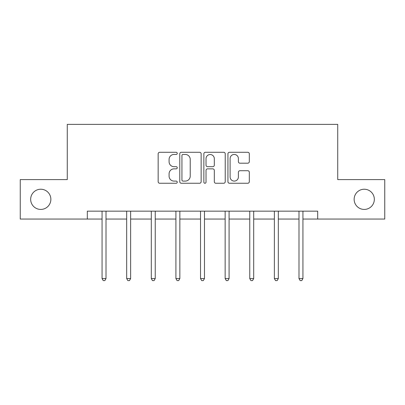 <?xml version="1.0" encoding="UTF-8"?>
<svg xmlns="http://www.w3.org/2000/svg" width="405" height="405" viewBox="0 0 405 405"><rect width="100%" height="100%" fill="white"/><g stroke="black" fill="none" stroke-linecap="round" stroke-linejoin="round"><path stroke-width="0.61" d="M177.253 153.363A1.083 1.083 0 0 0 176.17 152.28L159.712 152.28A1.549 1.549 0 0 0 158.163 153.829L158.163 181.708A1.549 1.549 0 0 0 159.712 183.257L176.17 183.257A1.083 1.083 0 0 0 177.253 182.174A1.083 1.083 0 0 0 176.17 181.091L174.039 181.091A4.956 4.956 0 0 1 169.082 176.135L169.082 173.811A4.956 4.956 0 0 1 174.039 168.855L176.17 168.855A1.083 1.083 0 0 0 177.253 167.771A1.083 1.083 0 0 0 176.17 166.688L174.039 166.688A4.956 4.956 0 0 1 169.082 161.732L169.082 159.408A4.956 4.956 0 0 1 174.039 154.452L176.17 154.452A1.083 1.083 0 0 0 177.253 153.363M354.137 199.331A10.1 10.1 0 0 0 364.237 209.425A10.1 10.1 0 0 0 374.336 199.331A10.1 10.1 0 0 0 364.237 189.231A10.1 10.1 0 0 0 354.137 199.331M30.664 199.331A10.1 10.1 0 0 0 40.763 209.425A10.1 10.1 0 0 0 50.863 199.331A10.1 10.1 0 0 0 40.763 189.231A10.1 10.1 0 0 0 30.664 199.331M247.764 163.2A1.549 1.549 0 0 0 249.313 161.651L249.313 153.829A1.549 1.549 0 0 0 247.764 152.28L229.488 152.28A1.549 1.549 0 0 0 227.939 153.829L227.939 181.708A1.549 1.549 0 0 0 229.488 183.257L247.764 183.257A1.549 1.549 0 0 0 249.313 181.708L249.313 172.262A1.549 1.549 0 0 0 247.764 170.713L239.942 170.713A1.549 1.549 0 0 0 238.393 172.262L238.393 176.944A4.141 4.141 0 0 1 234.252 181.091A4.141 4.141 0 0 1 230.106 176.944L230.106 158.593A4.141 4.141 0 0 1 234.252 154.452A4.141 4.141 0 0 1 238.393 158.593L238.393 161.651A1.549 1.549 0 0 0 239.942 163.2L247.764 163.2M87.313 219.054L20.25 219.054L20.25 179.602L67.27 179.602L67.27 124.376L337.729 124.376L337.729 179.602L384.75 179.602L384.75 219.054L317.687 219.054L317.687 211.162L87.313 211.162L87.313 219.054L102.065 219.054M201.143 153.829A1.549 1.549 0 0 0 199.594 152.28L181.319 152.28A1.549 1.549 0 0 0 179.769 153.829L179.769 181.708A1.549 1.549 0 0 0 181.319 183.257L199.594 183.257A1.549 1.549 0 0 0 201.143 181.708L201.143 153.829M205.406 152.28L223.681 152.28A1.549 1.549 0 0 1 225.231 153.829L225.231 181.708A1.549 1.549 0 0 1 223.681 183.257L215.86 183.257A1.549 1.549 0 0 1 214.311 181.708L214.311 170.404A1.549 1.549 0 0 0 212.762 168.855L207.573 168.855A1.549 1.549 0 0 0 206.023 170.404L206.023 182.174A1.083 1.083 0 0 1 204.94 183.257A1.083 1.083 0 0 1 203.857 182.174L203.857 153.829A1.549 1.549 0 0 1 205.406 152.28M106.009 219.054L126.679 219.054M130.628 219.054L151.298 219.054M155.242 219.054L175.912 219.054M179.855 219.054L200.526 219.054M204.474 219.054L225.145 219.054M229.088 219.054L249.758 219.054M253.702 219.054L274.372 219.054M278.321 219.054L298.991 219.054M302.935 219.054L317.687 219.054M183.025 154.452A1.083 1.083 0 0 0 181.941 155.535L181.941 180.007A1.083 1.083 0 0 0 183.025 181.091L185.267 181.091A4.956 4.956 0 0 0 190.223 176.135L190.223 159.408A4.956 4.956 0 0 0 185.267 154.452L183.025 154.452M214.311 158.669A4.141 4.141 0 0 0 210.165 154.528A4.141 4.141 0 0 0 206.023 158.669L206.023 165.139A1.549 1.549 0 0 0 207.573 166.688L212.762 166.688A1.549 1.549 0 0 0 214.311 165.139L214.311 158.669M106.216 211.162L106.125 211.395A1.579 1.579 0 0 0 106.009 211.982L106.009 278.569L102.065 278.569L102.065 211.982A1.579 1.579 0 0 0 101.954 211.395L101.857 211.162M106.009 278.569L104.824 280.625L103.25 280.625L102.065 278.569M130.835 211.162L130.739 211.395A1.579 1.579 0 0 0 130.628 211.982L130.628 278.569L126.679 278.569L126.679 211.982A1.579 1.579 0 0 0 126.568 211.395L126.471 211.162M130.628 278.569L129.443 280.625L127.864 280.625L126.679 278.569M155.449 211.162L155.353 211.395A1.579 1.579 0 0 0 155.242 211.982L155.242 278.569L151.298 278.569L151.298 211.982A1.579 1.579 0 0 0 151.181 211.395L151.09 211.162M155.242 278.569L154.057 280.625L152.477 280.625L151.298 278.569M180.063 211.162L179.972 211.395A1.579 1.579 0 0 0 179.855 211.982L179.855 278.569L175.912 278.569L175.912 211.982A1.579 1.579 0 0 0 175.8 211.395L175.704 211.162M179.855 278.569L178.676 280.625L177.096 280.625L175.912 278.569M204.682 211.162L204.586 211.395A1.579 1.579 0 0 0 204.474 211.982L204.474 278.569L200.526 278.569L200.526 211.982A1.579 1.579 0 0 0 200.414 211.395L200.318 211.162M204.474 278.569L203.29 280.625L201.71 280.625L200.526 278.569M229.296 211.162L229.2 211.395A1.579 1.579 0 0 0 229.088 211.982L229.088 278.569L225.145 278.569L225.145 211.982A1.579 1.579 0 0 0 225.028 211.395L224.937 211.162M229.088 278.569L227.904 280.625L226.324 280.625L225.145 278.569M253.91 211.162L253.819 211.395A1.579 1.579 0 0 0 253.702 211.982L253.702 278.569L249.758 278.569L249.758 211.982A1.579 1.579 0 0 0 249.647 211.395L249.551 211.162M253.702 278.569L252.523 280.625L250.943 280.625L249.758 278.569M278.529 211.162L278.432 211.395A1.579 1.579 0 0 0 278.321 211.982L278.321 278.569L274.372 278.569L274.372 211.982A1.579 1.579 0 0 0 274.261 211.395L274.165 211.162M278.321 278.569L277.136 280.625L275.557 280.625L274.372 278.569M303.142 211.162L303.046 211.395A1.579 1.579 0 0 0 302.935 211.982L302.935 278.569L298.991 278.569L298.991 211.982A1.579 1.579 0 0 0 298.875 211.395L298.784 211.162M302.935 278.569L301.75 280.625L300.176 280.625L298.991 278.569"/></g></svg>
